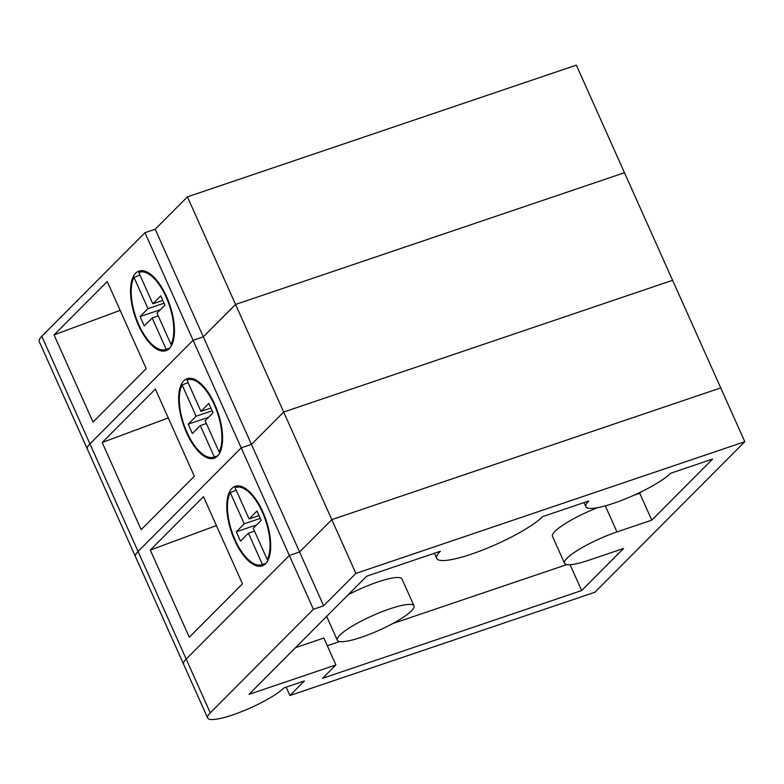 <?xml version="1.0" encoding="UTF-8"?>
<svg xmlns="http://www.w3.org/2000/svg" width="784" height="784" viewBox="0 0 784 784"><rect width="100%" height="100%" fill="white"/><g stroke="black" fill="none" stroke-linecap="round" stroke-linejoin="round"><path stroke-width="1.18" d="M207.652 718.026L135.456 556.63A43.218 8.232 -24.1 0 1 138.062 551.466L89.935 443.871A43.218 8.232 -24.1 0 0 87.328 449.046A43.218 8.232 -24.1 0 1 89.935 443.871L41.807 336.277A43.218 8.232 -24.1 0 0 39.2 341.452L135.456 556.63A43.218 8.232 -24.1 0 1 138.062 551.466L186.19 659.06A43.218 8.232 155.9 0 0 183.583 664.224A43.218 8.232 -24.1 0 1 186.19 659.06L289.345 555.464L186.19 659.06L210.259 712.852A43.218 8.232 155.9 0 0 207.652 718.026A43.218 8.232 155.9 0 0 241.384 711.715A43.218 8.232 155.9 0 0 283.945 687.891L304.417 680.963L289.913 695.526L594.909 592.234L744.8 441.706L355.877 573.427L323.645 605.797L313.404 609.266L210.259 712.852M313.404 609.266L289.345 555.464L299.576 551.995L331.808 519.625L355.877 573.427M744.8 441.706L720.731 387.904L331.808 519.625L720.731 387.904L576.348 65.131L187.425 196.853L155.193 229.222L203.321 336.816L235.553 304.447L624.476 172.725L235.553 304.447L187.425 196.853M286.16 687.147L289.913 695.526M440.363 551.24L366.677 576.201L249.018 694.359L335.885 664.94L322.587 678.297L581.659 590.548L623.564 548.467L588.764 560.256A42.022 7.997 -24.1 0 1 564.509 563.245A42.022 7.997 -24.1 0 1 616.969 531.924L651.769 520.145L712.617 459.042L670.653 473.252A48.03 9.143 -24.1 0 1 623.349 499.712A48.03 9.143 -24.1 0 1 585.873 506.729A48.03 9.143 -24.1 0 1 588.774 500.986L542.714 516.578A60.035 11.427 -24.1 0 1 483.591 549.662A60.035 11.427 -24.1 0 1 436.747 558.424A60.035 11.427 -24.1 0 1 440.363 551.24M348.223 594.733A42.022 7.997 -24.1 0 1 377.731 581.983A42.022 7.997 -24.1 0 1 401.986 578.984L414.021 605.885A42.022 7.997 -24.1 0 1 378.927 630.346A42.022 7.997 -24.1 0 1 337.296 640.205A42.022 7.997 -24.1 0 1 389.756 608.884A42.022 7.997 -24.1 0 1 414.021 605.885M295.558 647.623L323.851 638.039L335.885 664.94M327.291 645.732L339.648 641.547M392.725 623.564L566.861 564.588M564.509 563.245L552.475 536.354A42.022 7.997 -24.1 0 1 597.682 507.669M634.246 495.106L639.734 493.244L641.087 491.891M41.807 336.277L144.962 232.691L193.089 340.285L203.321 336.816L235.553 304.447L283.681 412.031L672.603 280.309L283.681 412.031L251.448 444.41L203.321 336.816L193.089 340.285L89.935 443.871L193.089 340.285L241.217 447.87L251.448 444.41L283.681 412.031L331.808 519.625L299.576 551.995L251.448 444.41L241.217 447.87L138.062 551.466L241.217 447.87L289.345 555.464L299.576 551.995L323.645 605.797M570.095 564.696L581.659 590.548M639.734 493.244L651.769 520.145M203.487 496.684L242.472 583.825L189.287 637.245L150.303 550.094L203.487 496.684M265.59 563.725A42.022 18.316 71.3 0 1 262.228 565.872A42.022 18.316 71.3 0 1 234.641 540.235A42.022 18.316 71.3 0 1 235.269 486.266A42.022 18.316 71.3 0 1 264.561 515.99A42.022 18.316 71.3 0 1 265.59 563.725M216.394 525.545L150.303 550.094M267.246 559.59A40.768 17.767 71.3 0 0 262.581 512.667A40.768 17.767 71.3 0 0 235.386 487.56A40.768 17.767 71.3 0 0 235.082 487.687L249.077 518.969L256.985 511.021L261.17 520.37L253.252 528.308L267.246 559.59L268.481 559.227M265.884 563.422L262.415 564.451A40.768 17.767 71.3 0 1 261.542 564.764A40.768 17.767 71.3 0 1 234.641 538.843A40.768 17.767 71.3 0 1 230.251 492.538L236.229 490.255M256.672 524.878L236.327 531.768L244.245 523.82L260.278 518.391M259.034 515.598L249.077 518.969M244.245 523.82L230.251 492.538M254.506 531.111L248.42 533.169L240.512 541.117L236.327 531.768M262.415 564.451L248.42 533.169M155.359 389.089L194.344 476.241L141.159 529.651L102.175 442.499L155.359 389.089M217.462 456.131A42.022 18.316 71.3 0 1 214.101 458.277A42.022 18.316 71.3 0 1 186.514 432.641A42.022 18.316 71.3 0 1 187.141 378.672A42.022 18.316 71.3 0 1 216.433 408.395A42.022 18.316 71.3 0 1 217.462 456.131M168.266 417.95L102.175 442.499M219.118 452.005A40.768 17.767 71.3 0 0 214.453 405.073A40.768 17.767 71.3 0 0 187.258 379.966A40.768 17.767 71.3 0 0 186.955 380.093L200.949 411.375L208.858 403.427L213.042 412.776L205.124 420.724L219.118 452.005L220.353 451.633M217.756 455.827L214.287 456.856A40.768 17.767 71.3 0 1 213.415 457.18A40.768 17.767 71.3 0 1 186.514 431.249A40.768 17.767 71.3 0 1 182.123 384.944L188.101 382.661M208.544 417.284L188.199 424.173L196.108 416.235L212.15 410.796M210.906 408.003L200.949 411.375M196.108 416.235L182.123 384.944M206.378 423.517L200.292 425.575L192.384 433.523L188.199 424.173M214.287 456.856L200.292 425.575M144.962 232.691L155.193 229.222M107.232 281.495L146.216 368.647L93.031 422.057L54.047 334.905L107.232 281.495M169.334 348.537A42.022 18.316 71.3 0 1 165.973 350.683A42.022 18.316 71.3 0 1 138.386 325.046A42.022 18.316 71.3 0 1 139.013 271.078A42.022 18.316 71.3 0 1 168.305 300.811A42.022 18.316 71.3 0 1 169.334 348.537M120.138 310.356L54.047 334.905M170.99 344.411A40.768 17.767 71.3 0 0 166.326 297.489A40.768 17.767 71.3 0 0 139.131 272.371A40.768 17.767 71.3 0 0 138.827 272.499L152.821 303.78L160.73 295.842L164.914 305.182L156.996 313.13L170.99 344.411L172.225 344.049M169.628 348.243L166.159 349.262A40.768 17.767 71.3 0 1 165.287 349.586A40.768 17.767 71.3 0 1 138.386 323.665A40.768 17.767 71.3 0 1 133.995 277.36L139.973 275.066M160.416 309.69L140.071 316.589L147.98 308.641L164.023 303.202M162.778 300.409L152.821 303.78M147.98 308.641L133.995 277.36M158.25 315.923L152.165 317.981L144.256 325.928L140.071 316.589M166.159 349.262L152.165 317.981M605.317 505.866L616.969 531.924M585.873 506.729L584.021 502.593M337.296 640.205L326.654 616.4M436.747 558.424L434.434 553.259M261.542 564.764L265.805 563.51M235.386 487.56L239.541 485.972M213.415 457.18L217.678 455.916M187.258 379.966L191.414 378.378M165.287 349.586L169.55 348.321M139.131 272.371L143.286 270.784"/></g></svg>
